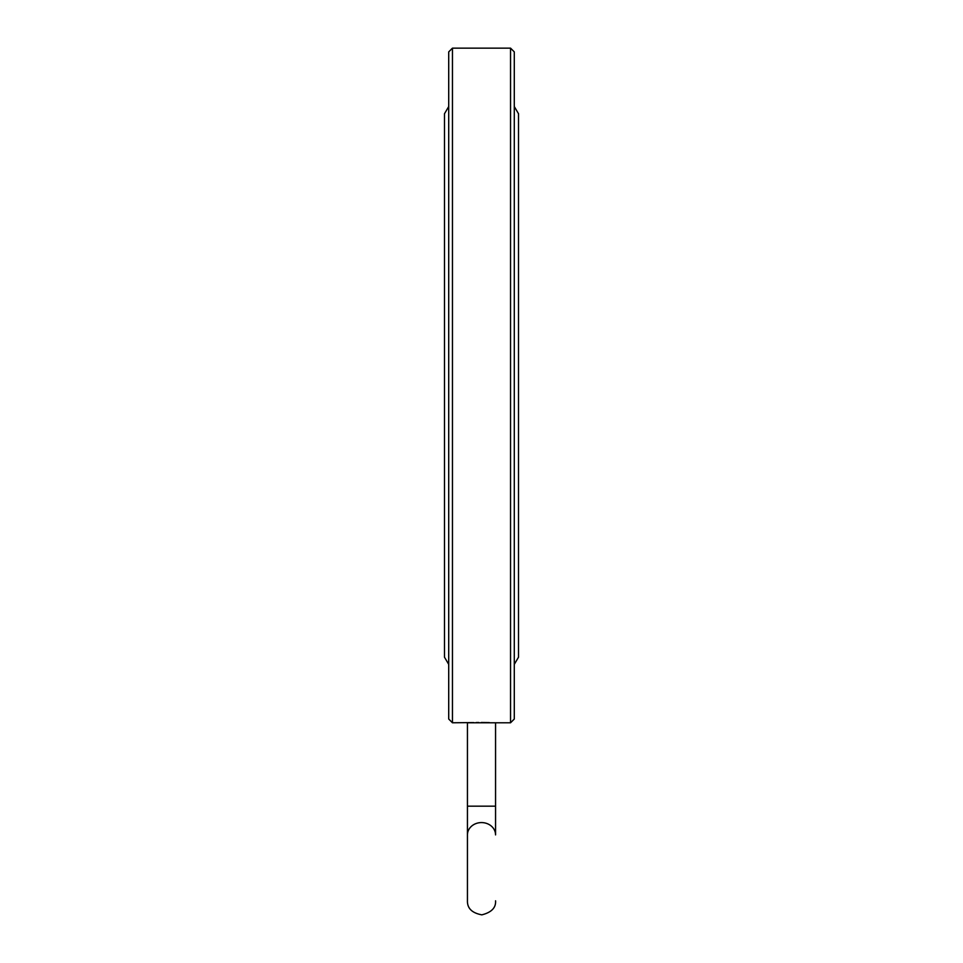 <?xml version="1.0" encoding="UTF-8"?>
<svg xmlns="http://www.w3.org/2000/svg" width="963" height="963" viewBox="0 0 963 963"><rect width="100%" height="100%" fill="white"/><g stroke="black" fill="none" stroke-linecap="round" stroke-linejoin="round"><path stroke-width="1.44" d="M467.44 806.175L467.44 834.897A14.06 12.314 180 0 1 481.5 822.583A14.06 12.314 180 0 1 495.56 834.897L495.56 806.175L467.44 806.175L467.44 722.78L510.546 722.78L510.546 48.15L514.29 51.894L514.29 719.024L510.546 722.78M489.312 722.575L481.271 722.479M478.78 722.491L476.167 722.527M473.7 722.575L452.454 722.78L452.454 48.15L510.546 48.15M452.454 48.15L448.71 51.894L448.71 719.024L452.454 722.78M495.56 806.175L495.56 722.78M467.44 834.897L467.44 900.79M467.44 831.803L467.44 900.802C467.236 908.326 472.026 913.008 481.837 914.85C491.479 912.406 496.053 907.724 495.56 900.802M514.29 106.568L518.515 113.742L518.515 657.187L514.29 664.35M448.71 664.35L444.485 657.187L444.485 113.742L448.71 106.568"/></g></svg>
